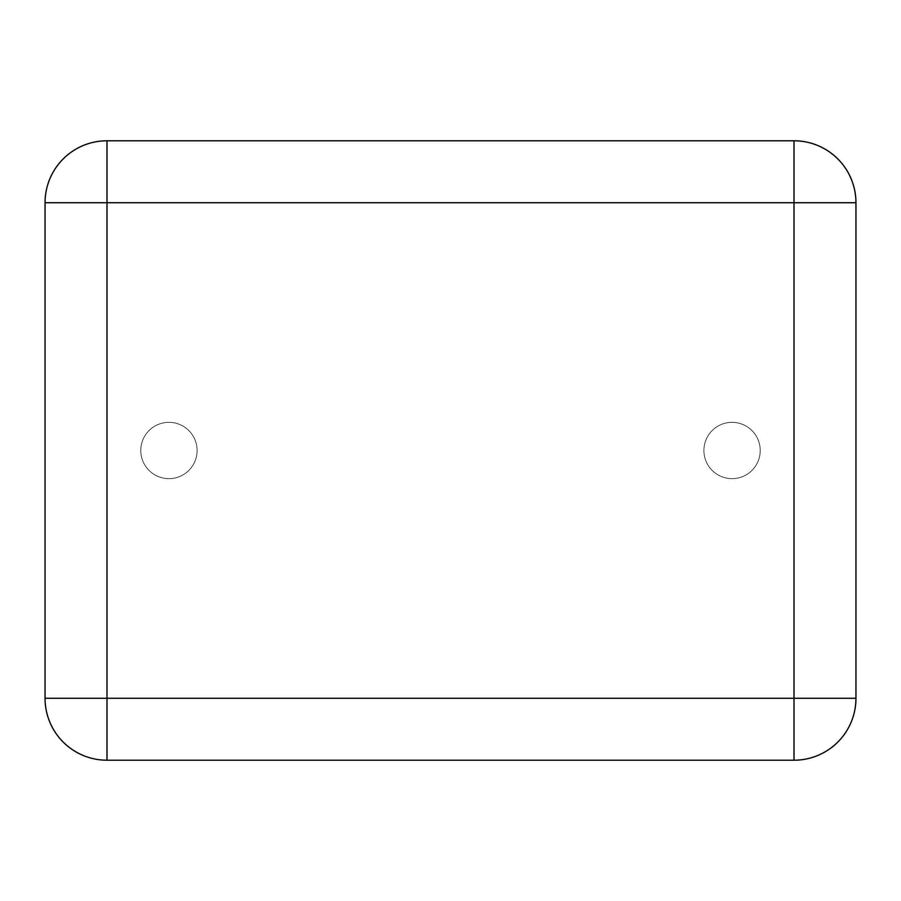 <?xml version="1.0" encoding="UTF-8"?>
<svg xmlns="http://www.w3.org/2000/svg" width="901" height="901" viewBox="0 0 901 901"><rect width="100%" height="100%" fill="white"/><g stroke="black" fill="none" stroke-linecap="round" stroke-linejoin="round"><path stroke-width="0.68" stroke-dasharray="4.5 3.38" d="M45.05 698.275L45.05 202.725A61.944 61.944 0 0 1 106.994 140.781L794.006 140.781A61.944 61.944 0 0 1 855.95 202.725L855.95 698.275A61.944 61.944 0 0 1 794.006 760.219L106.994 760.219A61.944 61.944 0 0 1 45.05 698.275M197.094 450.5A28.156 28.156 0 0 0 154.859 426.117A28.156 28.156 0 0 0 154.859 474.883A28.156 28.156 0 0 0 197.094 450.5A28.156 28.156 0 0 0 154.859 426.117A28.156 28.156 0 0 0 154.859 474.883A28.156 28.156 0 0 0 197.094 450.5M760.219 450.5A28.156 28.156 0 0 0 717.984 426.117A28.156 28.156 0 0 0 717.984 474.883A28.156 28.156 0 0 0 760.219 450.5A28.156 28.156 0 0 0 717.984 426.117A28.156 28.156 0 0 0 717.984 474.883A28.156 28.156 0 0 0 760.219 450.5"/><path stroke-width="1.35" d="M45.05 698.275L45.05 202.725A61.944 61.944 0 0 1 106.994 140.781L794.006 140.781A61.944 61.944 0 0 1 855.95 202.725L855.95 698.275A61.944 61.944 0 0 1 794.006 760.219L106.994 760.219A61.944 61.944 0 0 1 45.05 698.275A61.944 61.944 0 0 0 106.994 760.219L106.994 202.725L45.05 202.725A61.944 61.944 0 0 1 106.994 140.781L106.994 202.725L794.006 202.725L794.006 698.275L45.05 698.275M855.95 698.275A61.944 61.944 0 0 1 794.006 760.219L794.006 698.275L855.95 698.275M794.006 140.781A61.944 61.944 0 0 1 855.95 202.725L794.006 202.725L794.006 140.781"/></g></svg>
